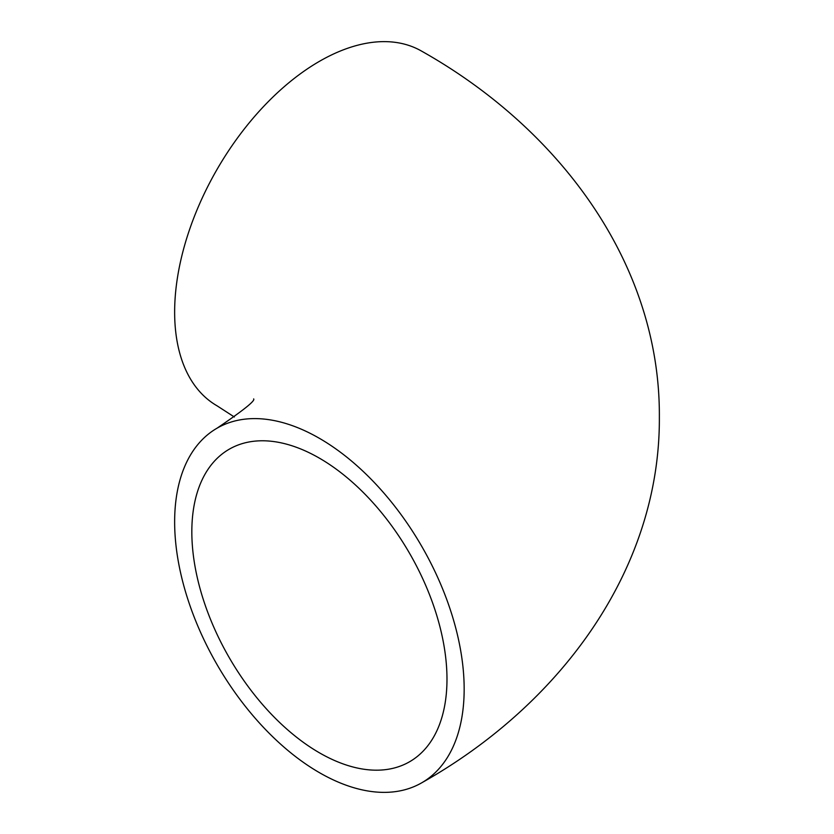 <?xml version="1.0" encoding="UTF-8"?>
<svg xmlns="http://www.w3.org/2000/svg" width="834" height="834" viewBox="0 0 834 834"><rect width="100%" height="100%" fill="white"/><g stroke="black" fill="none" stroke-linecap="round" stroke-linejoin="round"><path stroke-width="1.25" d="M421.764 782.782A204.726 118.199 -120 0 0 464.163 689.061A204.726 118.199 -120 0 0 374.8 483.032A204.726 118.199 -120 0 0 217.048 428.186A204.726 118.199 -120 0 0 174.64 521.907A204.726 118.199 -120 0 0 264.003 727.936A204.726 118.199 -120 0 0 421.764 782.782C560.969 704.459 660.309 568.934 659.36 417C660.309 265.066 560.969 129.541 421.764 51.218A204.726 118.199 120 0 0 264.003 106.064A204.726 118.199 120 0 0 174.64 312.093A204.726 118.199 120 0 0 217.048 405.814L234.354 417M446.982 679.137A180.425 104.167 -120 0 0 368.232 497.564A180.425 104.167 -120 0 0 229.194 449.234A180.425 104.167 -120 0 0 191.83 531.821A180.425 104.167 -120 0 0 270.581 713.393A180.425 104.167 -120 0 0 409.619 761.734A180.425 104.167 -120 0 0 446.982 679.137M253.651 398.913C255.444 400.695 243.236 410.453 217.048 428.186"/></g></svg>
